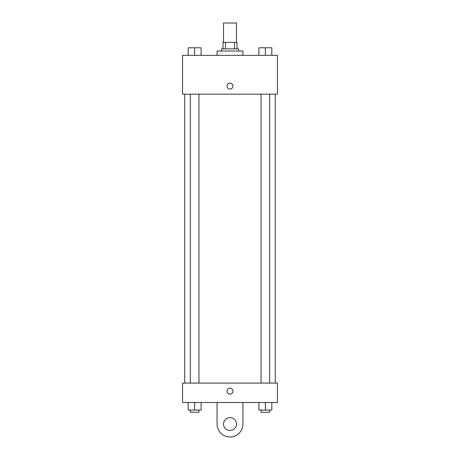 <?xml version="1.0" encoding="UTF-8"?>
<svg xmlns="http://www.w3.org/2000/svg" width="460" height="460" viewBox="0 0 460 460"><rect width="100%" height="100%" fill="white"/><g stroke="black" fill="none" stroke-linecap="round" stroke-linejoin="round"><path stroke-width="0.69" d="M236.469 42.406L236.469 23L223.531 23L223.531 42.406M225.463 48.875L225.463 42.406L222.991 42.406L222.991 48.875L222.991 42.406M225.463 42.406L237.009 42.406L237.009 48.875M234.537 48.875L234.537 42.406M221.375 51.031L221.375 48.875L238.625 48.875L238.625 51.031M242.937 55.344L242.937 51.031L217.062 51.031L217.062 55.344M182.562 55.344L277.438 55.344L277.438 94.156L182.562 94.156L182.562 55.344M230 89.039A2.967 2.967 0 0 1 227.43 84.588A2.967 2.967 0 0 1 232.57 84.588A2.967 2.967 0 0 1 230 89.039M182.562 383.094L277.438 383.094L277.438 402.5L182.562 402.5L182.562 383.094L277.438 383.094M258.894 55.344L258.894 47.794L271.831 47.794L271.831 55.344L271.831 47.794M265.362 55.344L265.362 47.794L261.05 47.782M269.675 47.794L265.362 47.782M188.169 55.344L188.169 47.794L201.106 47.794L201.106 55.344L201.106 47.794M194.637 55.344L194.637 47.794L190.325 47.782M198.95 47.794L194.637 47.782M258.894 402.5L258.894 410.044L271.831 410.044L271.831 402.5L271.831 410.044M265.362 410.044L265.362 402.5M269.675 410.044L269.675 412.206L261.05 412.206L261.05 410.044M188.169 402.5L188.169 410.044L201.106 410.044L201.106 402.5L201.106 410.044M194.637 410.044L194.637 402.5M198.95 410.044L198.95 412.206L190.325 412.206L190.325 410.044M227.033 391.178A2.967 2.967 0 0 1 231.483 388.614A2.967 2.967 0 0 1 231.483 393.748A2.967 2.967 0 0 1 227.033 391.178M242.937 402.5L242.937 424.062A12.937 12.937 0 0 1 230 437A12.937 12.937 0 0 1 217.062 424.062L217.062 402.5M230 430.531A6.469 6.469 0 0 1 224.399 420.831A6.469 6.469 0 0 1 235.6 420.831A6.469 6.469 0 0 1 230 430.531M275.281 383.094L275.281 94.156M184.719 383.094L184.719 94.156M261.05 94.156L261.05 383.094M269.675 94.156L269.675 383.094M198.95 383.094L198.95 94.156M190.325 383.094L190.325 94.156"/></g></svg>
